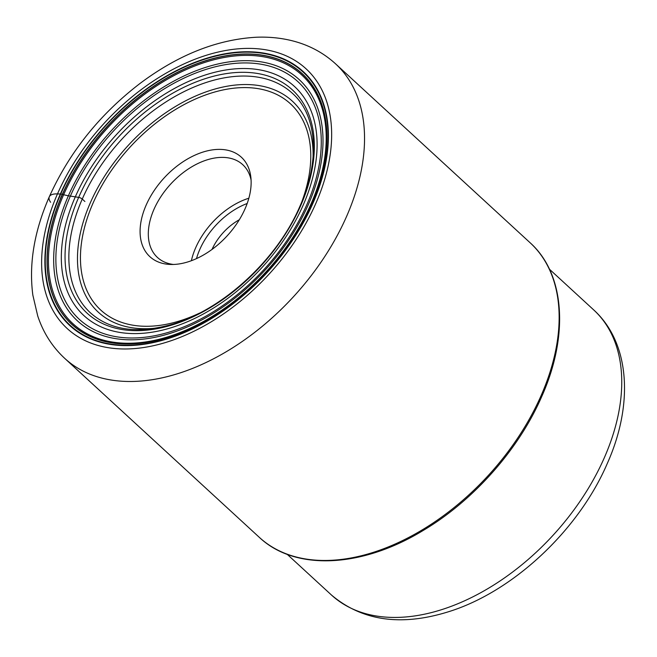 <?xml version="1.0" encoding="UTF-8"?>
<svg xmlns="http://www.w3.org/2000/svg" width="657" height="657" viewBox="0 0 657 657"><rect width="100%" height="100%" fill="white"/><g stroke="black" fill="none" stroke-linecap="round" stroke-linejoin="round"><path stroke-width="0.99" d="M170.36 264.459A67.564 42.795 132.6 0 1 170.188 264.451A67.564 42.795 132.6 0 1 140.261 227.166A67.564 42.795 132.6 0 1 178.49 164.964A67.564 42.795 132.6 0 1 220.859 149.41A67.564 42.795 132.6 0 1 250.802 176.799A67.564 42.795 132.6 0 1 212.728 248.904A67.564 42.795 132.6 0 1 170.36 264.459M60.452 198.373A179.115 113.447 132.6 0 1 64 190.67M212.039 249.414A43.444 27.512 132.6 0 1 232.611 224.103A43.444 27.512 132.6 0 1 239.312 219.75M173.399 264.459A63.015 39.913 132.6 0 1 157.442 257.445A63.015 39.913 132.6 0 1 184.132 171.92A63.015 39.913 132.6 0 1 223.651 157.409A63.015 39.913 132.6 0 1 242.753 164.677A63.015 39.913 132.6 0 1 251.081 179.993M84.901 201.494L82.256 199.063A3.154 1.158 -156.3 0 0 78.668 197.379L70.373 196.09A43.805 16.121 23.7 0 1 68.385 195.811L63.63 194.743A39.551 14.553 23.7 0 1 62.456 194.415A12.713 4.681 23.7 0 1 62.333 194.373A5.018 1.848 -156.3 0 0 60.707 194.037A3.942 1.454 -156.3 0 0 60.37 194.012L57.479 193.905A23.627 8.697 -156.3 0 0 50.605 202.274M90.477 312.88A149.147 94.468 132.6 0 1 82.256 199.063A149.147 94.468 132.6 0 1 292.406 93.319C317.011 115.115 320.583 160.053 300.052 205.961C277.04 260.065 221.705 310.736 170.508 324.78C136.533 333.986 109.85 330.019 90.477 312.88M78.668 197.379A151.66 96.053 -47.4 0 0 133.01 330.602A151.66 96.053 -47.4 0 0 300.709 205.592A151.66 96.053 -47.4 0 0 246.367 72.369A151.66 96.053 -47.4 0 0 78.668 197.379M303.123 205.263A155.602 98.558 132.6 0 1 131.063 333.534A155.602 98.558 132.6 0 1 75.309 196.837A155.602 98.558 132.6 0 1 247.369 68.574A155.602 98.558 132.6 0 1 303.123 205.263M306.77 204.836A161.458 102.27 132.6 0 1 128.23 337.928A161.458 102.27 132.6 0 1 70.373 196.09A161.458 102.27 -47.4 0 1 248.913 62.998A161.458 102.27 -47.4 0 1 306.77 204.836M308.281 204.68A163.848 103.781 132.6 0 1 127.097 339.743A163.848 103.781 132.6 0 1 68.385 195.811A163.848 103.781 -47.4 0 1 249.57 60.74A163.848 103.781 -47.4 0 1 308.281 204.68M311.032 203.9A168.98 107.025 132.6 0 1 124.181 343.184A168.98 107.025 132.6 0 1 63.63 194.743A168.98 107.025 -47.4 0 1 250.489 55.451A168.98 107.025 -47.4 0 1 311.032 203.9M311.549 203.629A170.138 107.764 132.6 0 1 123.417 343.874A170.138 107.764 132.6 0 1 62.456 194.415A170.138 107.764 -47.4 0 1 250.588 54.17A170.138 107.764 -47.4 0 1 311.549 203.629M311.607 203.596A170.253 107.838 132.6 0 1 123.335 343.94A170.253 107.838 132.6 0 1 62.333 194.373A170.253 107.838 -47.4 0 1 250.596 54.03A170.253 107.838 -47.4 0 1 311.607 203.596M312.601 203.358A172.044 108.972 132.6 0 1 122.358 345.171A172.044 108.972 132.6 0 1 60.707 194.037A172.044 108.972 -47.4 0 1 250.949 52.215A172.044 108.972 -47.4 0 1 312.601 203.358M312.904 203.35A172.487 109.251 132.6 0 1 122.177 345.533A172.487 109.251 132.6 0 1 60.37 194.012A172.487 109.251 132.6 0 1 251.105 51.829A172.487 109.251 132.6 0 1 312.904 203.35M315.803 203.456A176.437 111.756 -47.4 0 0 252.584 48.462A176.437 111.756 -47.4 0 0 57.479 193.905A176.437 111.756 -47.4 0 0 120.699 348.9A176.437 111.756 -47.4 0 0 315.803 203.456M64.665 358.32A200.073 126.719 -47.4 0 0 346.559 216.482A200.073 126.719 -47.4 0 0 346.609 216.383A200.073 126.719 -47.4 0 0 335.53 63.803C322.998 52.396 308.19 44.627 291.117 40.504C279.841 37.802 268.056 36.718 255.754 37.268C216.596 39.634 178.039 55.007 140.097 83.398C99.7 114.384 69.428 152.178 49.3 196.788C34.23 231.133 28.752 263.925 32.85 295.149L37.728 315.976C43.263 332.656 52.24 346.773 64.665 358.32L259.269 537.303A200.073 126.719 132.6 0 0 541.163 395.457A200.073 126.719 132.6 0 0 530.142 242.778L335.53 63.803M301.777 201.896A140.113 88.744 -47.4 0 0 244.149 87.586A140.113 88.744 -47.4 0 0 93.039 203.144A140.113 88.744 -47.4 0 0 199.457 313.151M313.077 157.163A143.349 90.797 -47.4 0 0 224.201 86.781A143.349 90.797 -47.4 0 0 90.387 202.66A143.349 90.797 -47.4 0 0 90.346 202.758A143.349 90.797 -47.4 0 0 155.824 328.147M549.441 269.198L593.673 309.882A193.692 122.678 132.6 0 1 604.391 457.584A193.692 122.678 132.6 0 1 604.35 457.691A193.692 122.678 132.6 0 1 331.44 595.004L287.208 554.327M247.172 203.506A59.861 37.917 132.6 0 0 228.546 213.829A59.861 37.917 -47.4 0 0 228.447 213.903A59.861 37.917 -47.4 0 0 196.5 258.595M248.855 198.217A63.015 39.913 -47.4 0 0 225.959 210.215A63.015 39.913 -47.4 0 0 225.86 210.289A63.015 39.913 -47.4 0 0 191.376 260.714M530.142 242.778C564.889 273.87 569.126 335.349 541.713 396.582C518.8 449.445 473.492 500.609 423.141 530.486C361.687 568.001 294.993 571.212 259.269 537.303M593.673 309.882C630.252 343.028 633.652 404.704 607.24 463.596C578.587 530.371 512.764 592.006 448.205 611.839C401.033 626.499 362.114 620.89 331.44 595.004"/></g></svg>
